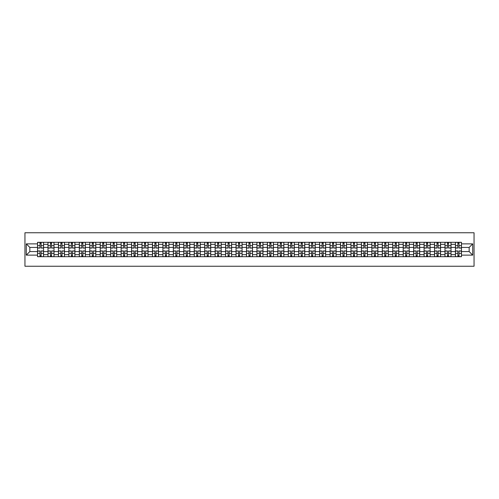 <?xml version="1.0" encoding="UTF-8"?>
<svg xmlns="http://www.w3.org/2000/svg" width="499" height="499" viewBox="0 0 499 499"><rect width="100%" height="100%" fill="white"/><g stroke="black" fill="none" stroke-linecap="round" stroke-linejoin="round"><path stroke-width="0.75" d="M24.95 266.241L474.05 266.241L474.05 232.759L24.95 232.759L24.95 266.241M47.985 256.698L47.985 244.342L43.569 244.342L43.569 256.698M43.569 244.342L43.569 242.302M47.985 244.342L47.985 242.302M54.017 242.302L54.017 256.698M58.433 256.698L58.433 242.302M64.465 242.302L64.465 256.698M68.881 256.698L68.881 242.302M74.912 242.302L74.912 256.698M79.329 256.698L79.329 242.302M85.354 242.302L85.354 256.698M89.776 256.698L89.776 242.302M95.802 242.302L95.802 256.698M100.224 256.698L100.224 242.302M106.25 242.302L106.25 256.698M110.672 256.698L110.672 242.302M116.697 242.302L116.697 256.698M121.12 256.698L121.12 242.302M127.145 242.302L127.145 256.698M131.568 256.698L131.568 242.302M137.593 242.302L137.593 256.698M142.015 256.698L142.015 242.302M148.041 242.302L148.041 256.698M152.463 256.698L152.463 242.302M158.489 242.302L158.489 256.698M162.911 256.698L162.911 242.302M168.936 242.302L168.936 256.698M173.353 256.698L173.353 242.302M179.384 242.302L179.384 256.698M183.8 256.698L183.8 242.302M189.832 242.302L189.832 256.698M194.248 256.698L194.248 242.302M200.28 242.302L200.28 256.698M204.696 256.698L204.696 242.302M210.721 242.302L210.721 256.698M215.144 256.698L215.144 242.302M221.169 242.302L221.169 256.698M225.592 256.698L225.592 242.302M231.617 242.302L231.617 256.698M236.039 256.698L236.039 242.302M242.065 242.302L242.065 256.698M246.487 256.698L246.487 242.302M252.513 242.302L252.513 256.698M256.935 256.698L256.935 242.302M262.961 242.302L262.961 256.698M267.383 256.698L267.383 242.302M273.408 242.302L273.408 256.698M277.831 256.698L277.831 242.302M283.856 242.302L283.856 256.698M288.279 256.698L288.279 242.302M294.304 242.302L294.304 256.698M298.72 256.698L298.72 242.302M304.752 242.302L304.752 256.698M309.168 256.698L309.168 242.302M315.2 242.302L315.2 256.698M319.616 256.698L319.616 242.302M325.647 242.302L325.647 256.698M330.064 256.698L330.064 242.302M336.089 242.302L336.089 256.698M340.511 256.698L340.511 242.302M346.537 242.302L346.537 256.698M350.959 256.698L350.959 242.302M356.985 242.302L356.985 256.698M361.407 256.698L361.407 242.302M367.432 242.302L367.432 256.698M371.855 256.698L371.855 242.302M377.88 242.302L377.88 256.698M382.303 256.698L382.303 242.302M388.328 242.302L388.328 256.698M392.75 256.698L392.75 242.302M398.776 242.302L398.776 256.698M403.198 256.698L403.198 242.302M409.224 242.302L409.224 256.698M413.646 256.698L413.646 242.302M419.671 242.302L419.671 256.698M424.088 256.698L424.088 242.302M430.119 242.302L430.119 256.698M434.535 256.698L434.535 242.302M440.567 242.302L440.567 256.698M444.983 256.698L444.983 242.302M451.015 242.302L451.015 256.698M455.431 256.698L455.431 242.302M455.431 251.577L451.015 251.577M444.983 251.577L440.567 251.577M434.535 251.577L430.119 251.577M424.088 251.577L419.671 251.577M413.646 251.577L409.224 251.577M403.198 251.577L398.776 251.577M392.75 251.577L388.328 251.577M382.303 251.577L377.88 251.577M371.855 251.577L367.432 251.577M361.407 251.577L356.985 251.577M350.959 251.577L346.537 251.577M340.511 251.577L336.089 251.577M330.064 251.577L325.647 251.577M319.616 251.577L315.2 251.577M309.168 251.577L304.752 251.577M298.72 251.577L294.304 251.577M288.279 251.577L283.856 251.577M277.831 251.577L273.408 251.577M267.383 251.577L262.961 251.577M256.935 251.577L252.513 251.577M246.487 251.577L242.065 251.577M236.039 251.577L231.617 251.577M225.592 251.577L221.169 251.577M215.144 251.577L210.721 251.577M204.696 251.577L200.28 251.577M194.248 251.577L189.832 251.577M183.8 251.577L179.384 251.577M173.353 251.577L168.936 251.577M162.911 251.577L158.489 251.577M152.463 251.577L148.041 251.577M142.015 251.577L137.593 251.577M131.568 251.577L127.145 251.577M121.12 251.577L116.697 251.577M110.672 251.577L106.25 251.577M100.224 251.577L95.802 251.577M89.776 251.577L85.354 251.577M79.329 251.577L74.912 251.577M68.881 251.577L64.465 251.577M58.433 251.577L54.017 251.577M47.985 251.577L43.569 251.577M455.431 247.423L451.015 247.423M444.983 247.423L440.567 247.423M434.535 247.423L430.119 247.423M424.088 247.423L419.671 247.423M413.646 247.423L409.224 247.423M403.198 247.423L398.776 247.423M392.75 247.423L388.328 247.423M382.303 247.423L377.88 247.423M371.855 247.423L367.432 247.423M361.407 247.423L356.985 247.423M350.959 247.423L346.537 247.423M340.511 247.423L336.089 247.423M330.064 247.423L325.647 247.423M319.616 247.423L315.2 247.423M309.168 247.423L304.752 247.423M298.72 247.423L294.304 247.423M288.279 247.423L283.856 247.423M277.831 247.423L273.408 247.423M267.383 247.423L262.961 247.423M256.935 247.423L252.513 247.423M246.487 247.423L242.065 247.423M236.039 247.423L231.617 247.423M225.592 247.423L221.169 247.423M215.144 247.423L210.721 247.423M204.696 247.423L200.28 247.423M194.248 247.423L189.832 247.423M183.8 247.423L179.384 247.423M173.353 247.423L168.936 247.423M162.911 247.423L158.489 247.423M152.463 247.423L148.041 247.423M142.015 247.423L137.593 247.423M131.568 247.423L127.145 247.423M121.12 247.423L116.697 247.423M110.672 247.423L106.25 247.423M100.224 247.423L95.802 247.423M89.776 247.423L85.354 247.423M79.329 247.423L74.912 247.423M68.881 247.423L64.465 247.423M58.433 247.423L54.017 247.423M47.985 247.423L43.569 247.423M29.84 251.577L37.537 251.577L37.537 247.423L29.84 247.423L29.84 251.577L26.291 255.126L26.291 243.874L37.537 243.874L37.537 247.423M461.463 247.423L461.463 251.577L469.16 251.577L469.16 247.423L461.463 247.423L461.463 242.302L37.537 242.302L37.537 243.874M461.463 243.874L472.709 243.874L472.709 255.126L461.463 255.126L461.463 251.577M37.537 251.577L37.537 256.698L461.463 256.698L461.463 255.126M37.537 255.126L26.291 255.126M41.124 255.694L39.982 255.694M39.982 243.306L41.124 243.306M51.572 255.694L50.43 255.694M50.43 243.306L51.572 243.306M62.019 255.694L60.878 255.694M60.878 243.306L62.019 243.306M72.467 255.694L71.326 255.694M71.326 243.306L72.467 243.306M82.915 255.694L81.774 255.694M81.774 243.306L82.915 243.306M93.357 255.694L92.221 255.694M92.221 243.306L93.357 243.306M103.804 255.694L102.669 255.694M102.669 243.306L103.804 243.306M114.252 255.694L113.117 255.694M113.117 243.306L114.252 243.306M124.7 255.694L123.565 255.694M123.565 243.306L124.7 243.306M135.148 255.694L134.013 255.694M134.013 243.306L135.148 243.306M145.596 255.694L144.46 255.694M144.46 243.306L145.596 243.306M156.044 255.694L154.902 255.694M154.902 243.306L156.044 243.306M166.491 255.694L165.35 255.694M165.35 243.306L166.491 243.306M176.939 255.694L175.798 255.694M175.798 243.306L176.939 243.306M187.387 255.694L186.246 255.694M186.246 243.306L187.387 243.306M197.835 255.694L196.693 255.694M196.693 243.306L197.835 243.306M208.283 255.694L207.141 255.694M207.141 243.306L208.283 243.306M218.73 255.694L217.589 255.694M217.589 243.306L218.73 243.306M229.172 255.694L228.037 255.694M228.037 243.306L229.172 243.306M239.62 255.694L238.485 255.694M238.485 243.306L239.62 243.306M250.068 255.694L248.932 255.694M248.932 243.306L250.068 243.306M260.515 255.694L259.38 255.694M259.38 243.306L260.515 243.306M270.963 255.694L269.828 255.694M269.828 243.306L270.963 243.306M281.411 255.694L280.27 255.694M280.27 243.306L281.411 243.306M291.859 255.694L290.717 255.694M290.717 243.306L291.859 243.306M302.307 255.694L301.165 255.694M301.165 243.306L302.307 243.306M312.754 255.694L311.613 255.694M311.613 243.306L312.754 243.306M323.202 255.694L322.061 255.694M322.061 243.306L323.202 243.306M333.65 255.694L332.509 255.694M332.509 243.306L333.65 243.306M344.098 255.694L342.956 255.694M342.956 243.306L344.098 243.306M354.539 255.694L353.404 255.694M353.404 243.306L354.539 243.306M364.987 255.694L363.852 255.694M363.852 243.306L364.987 243.306M375.435 255.694L374.3 255.694M374.3 243.306L375.435 243.306M385.883 255.694L384.748 255.694M384.748 243.306L385.883 243.306M396.331 255.694L395.196 255.694M395.196 243.306L396.331 243.306M406.779 255.694L405.643 255.694M405.643 243.306L406.779 243.306M417.226 255.694L416.085 255.694M416.085 243.306L417.226 243.306M427.674 255.694L426.533 255.694M426.533 243.306L427.674 243.306M438.122 255.694L436.981 255.694M436.981 243.306L438.122 243.306M448.57 255.694L447.428 255.694M447.428 243.306L448.57 243.306M459.018 255.694L457.876 255.694M457.876 243.306L459.018 243.306M26.291 243.874L29.84 247.423M469.16 251.577L472.709 255.126M469.16 247.423L472.709 243.874M41.124 248.059L41.124 242.371L43.532 242.371L43.532 248.059L41.124 248.059M39.982 243.238L41.124 243.238M39.982 242.371L37.575 242.371L37.575 248.059L39.982 248.059L39.982 242.371L41.124 242.371M39.982 250.941L39.982 256.629L37.575 256.629L37.575 250.941L39.982 250.941M41.124 255.762L39.982 255.762M41.124 256.629L43.532 256.629L43.532 250.941L41.124 250.941L41.124 256.629L39.982 256.629M51.572 248.059L51.572 242.371L53.979 242.371L53.979 248.059L51.572 248.059M50.43 243.238L51.572 243.238M50.43 242.371L48.023 242.371L48.023 248.059L50.43 248.059L50.43 242.371L51.572 242.371M62.019 248.059L62.019 242.371L64.427 242.371L64.427 248.059L62.019 248.059M60.878 243.238L62.019 243.238M60.878 242.371L58.47 242.371L58.47 248.059L60.878 248.059L60.878 242.371L62.019 242.371M50.43 250.941L50.43 256.629L48.023 256.629L48.023 250.941L50.43 250.941M51.572 255.762L50.43 255.762M51.572 256.629L53.979 256.629L53.979 250.941L51.572 250.941L51.572 256.629L50.43 256.629M60.878 250.941L60.878 256.629L58.47 256.629L58.47 250.941L60.878 250.941M62.019 255.762L60.878 255.762M62.019 256.629L64.427 256.629L64.427 250.941L62.019 250.941L62.019 256.629L60.878 256.629M72.467 248.059L72.467 242.371L74.875 242.371L74.875 248.059L72.467 248.059M71.326 243.238L72.467 243.238M71.326 242.371L68.918 242.371L68.918 248.059L71.326 248.059L71.326 242.371L72.467 242.371M82.915 248.059L82.915 242.371L85.323 242.371L85.323 248.059L82.915 248.059M81.774 243.238L82.915 243.238M81.774 242.371L79.366 242.371L79.366 248.059L81.774 248.059L81.774 242.371L82.915 242.371M93.357 248.059L93.357 242.371L95.771 242.371L95.771 248.059L93.357 248.059M92.221 243.238L93.357 243.238M92.221 242.371L89.808 242.371L89.808 248.059L92.221 248.059L92.221 242.371L93.357 242.371M71.326 250.941L71.326 256.629L68.918 256.629L68.918 250.941L71.326 250.941M72.467 255.762L71.326 255.762M72.467 256.629L74.875 256.629L74.875 250.941L72.467 250.941L72.467 256.629L71.326 256.629M81.774 250.941L81.774 256.629L79.366 256.629L79.366 250.941L81.774 250.941M82.915 255.762L81.774 255.762M82.915 256.629L85.323 256.629L85.323 250.941L82.915 250.941L82.915 256.629L81.774 256.629M92.221 250.941L92.221 256.629L89.808 256.629L89.808 250.941L92.221 250.941M93.357 255.762L92.221 255.762M93.357 256.629L95.771 256.629L95.771 250.941L93.357 250.941L93.357 256.629L92.221 256.629M103.804 248.059L103.804 242.371L106.218 242.371L106.218 248.059L103.804 248.059M102.669 243.238L103.804 243.238M102.669 242.371L100.255 242.371L100.255 248.059L102.669 248.059L102.669 242.371L103.804 242.371M102.669 250.941L102.669 256.629L100.255 256.629L100.255 250.941L102.669 250.941M103.804 255.762L102.669 255.762M103.804 256.629L106.218 256.629L106.218 250.941L103.804 250.941L103.804 256.629L102.669 256.629M114.252 248.059L114.252 242.371L116.666 242.371L116.666 248.059L114.252 248.059M113.117 243.238L114.252 243.238M113.117 242.371L110.703 242.371L110.703 248.059L113.117 248.059L113.117 242.371L114.252 242.371M113.117 250.941L113.117 256.629L110.703 256.629L110.703 250.941L113.117 250.941M114.252 255.762L113.117 255.762M114.252 256.629L116.666 256.629L116.666 250.941L114.252 250.941L114.252 256.629L113.117 256.629M124.7 248.059L124.7 242.371L127.114 242.371L127.114 248.059L124.7 248.059M123.565 243.238L124.7 243.238M123.565 242.371L121.151 242.371L121.151 248.059L123.565 248.059L123.565 242.371L124.7 242.371M123.565 250.941L123.565 256.629L121.151 256.629L121.151 250.941L123.565 250.941M124.7 255.762L123.565 255.762M124.7 256.629L127.114 256.629L127.114 250.941L124.7 250.941L124.7 256.629L123.565 256.629M135.148 248.059L135.148 242.371L137.562 242.371L137.562 248.059L135.148 248.059M134.013 243.238L135.148 243.238M134.013 242.371L131.599 242.371L131.599 248.059L134.013 248.059L134.013 242.371L135.148 242.371M134.013 250.941L134.013 256.629L131.599 256.629L131.599 250.941L134.013 250.941M135.148 255.762L134.013 255.762M135.148 256.629L137.562 256.629L137.562 250.941L135.148 250.941L135.148 256.629L134.013 256.629M145.596 248.059L145.596 242.371L148.01 242.371L148.01 248.059L145.596 248.059M144.46 243.238L145.596 243.238M144.46 242.371L142.047 242.371L142.047 248.059L144.46 248.059L144.46 242.371L145.596 242.371M156.044 248.059L156.044 242.371L158.457 242.371L158.457 248.059L156.044 248.059M154.902 243.238L156.044 243.238M154.902 242.371L152.494 242.371L152.494 248.059L154.902 248.059L154.902 242.371L156.044 242.371M166.491 248.059L166.491 242.371L168.899 242.371L168.899 248.059L166.491 248.059M165.35 243.238L166.491 243.238M165.35 242.371L162.942 242.371L162.942 248.059L165.35 248.059L165.35 242.371L166.491 242.371M176.939 248.059L176.939 242.371L179.347 242.371L179.347 248.059L176.939 248.059M175.798 243.238L176.939 243.238M175.798 242.371L173.39 242.371L173.39 248.059L175.798 248.059L175.798 242.371L176.939 242.371M187.387 248.059L187.387 242.371L189.795 242.371L189.795 248.059L187.387 248.059M186.246 243.238L187.387 243.238M186.246 242.371L183.838 242.371L183.838 248.059L186.246 248.059L186.246 242.371L187.387 242.371M197.835 248.059L197.835 242.371L200.242 242.371L200.242 248.059L197.835 248.059M196.693 243.238L197.835 243.238M196.693 242.371L194.286 242.371L194.286 248.059L196.693 248.059L196.693 242.371L197.835 242.371M144.46 250.941L144.46 256.629L142.047 256.629L142.047 250.941L144.46 250.941M145.596 255.762L144.46 255.762M145.596 256.629L148.01 256.629L148.01 250.941L145.596 250.941L145.596 256.629L144.46 256.629M154.902 250.941L154.902 256.629L152.494 256.629L152.494 250.941L154.902 250.941M156.044 255.762L154.902 255.762M156.044 256.629L158.457 256.629L158.457 250.941L156.044 250.941L156.044 256.629L154.902 256.629M165.35 250.941L165.35 256.629L162.942 256.629L162.942 250.941L165.35 250.941M166.491 255.762L165.35 255.762M166.491 256.629L168.899 256.629L168.899 250.941L166.491 250.941L166.491 256.629L165.35 256.629M175.798 250.941L175.798 256.629L173.39 256.629L173.39 250.941L175.798 250.941M176.939 255.762L175.798 255.762M176.939 256.629L179.347 256.629L179.347 250.941L176.939 250.941L176.939 256.629L175.798 256.629M186.246 250.941L186.246 256.629L183.838 256.629L183.838 250.941L186.246 250.941M187.387 255.762L186.246 255.762M187.387 256.629L189.795 256.629L189.795 250.941L187.387 250.941L187.387 256.629L186.246 256.629M196.693 250.941L196.693 256.629L194.286 256.629L194.286 250.941L196.693 250.941M197.835 255.762L196.693 255.762M197.835 256.629L200.242 256.629L200.242 250.941L197.835 250.941L197.835 256.629L196.693 256.629M208.283 248.059L208.283 242.371L210.69 242.371L210.69 248.059L208.283 248.059M207.141 243.238L208.283 243.238M207.141 242.371L204.733 242.371L204.733 248.059L207.141 248.059L207.141 242.371L208.283 242.371M207.141 250.941L207.141 256.629L204.733 256.629L204.733 250.941L207.141 250.941M208.283 255.762L207.141 255.762M208.283 256.629L210.69 256.629L210.69 250.941L208.283 250.941L208.283 256.629L207.141 256.629M218.73 248.059L218.73 242.371L221.138 242.371L221.138 248.059L218.73 248.059M217.589 243.238L218.73 243.238M217.589 242.371L215.175 242.371L215.175 248.059L217.589 248.059L217.589 242.371L218.73 242.371M217.589 250.941L217.589 256.629L215.175 256.629L215.175 250.941L217.589 250.941M218.73 255.762L217.589 255.762M218.73 256.629L221.138 256.629L221.138 250.941L218.73 250.941L218.73 256.629L217.589 256.629M229.172 248.059L229.172 242.371L231.586 242.371L231.586 248.059L229.172 248.059M228.037 243.238L229.172 243.238M228.037 242.371L225.623 242.371L225.623 248.059L228.037 248.059L228.037 242.371L229.172 242.371M228.037 250.941L228.037 256.629L225.623 256.629L225.623 250.941L228.037 250.941M229.172 255.762L228.037 255.762M229.172 256.629L231.586 256.629L231.586 250.941L229.172 250.941L229.172 256.629L228.037 256.629M239.62 248.059L239.62 242.371L242.034 242.371L242.034 248.059L239.62 248.059M238.485 243.238L239.62 243.238M238.485 242.371L236.071 242.371L236.071 248.059L238.485 248.059L238.485 242.371L239.62 242.371M238.485 250.941L238.485 256.629L236.071 256.629L236.071 250.941L238.485 250.941M239.62 255.762L238.485 255.762M239.62 256.629L242.034 256.629L242.034 250.941L239.62 250.941L239.62 256.629L238.485 256.629M250.068 248.059L250.068 242.371L252.482 242.371L252.482 248.059L250.068 248.059M248.932 243.238L250.068 243.238M248.932 242.371L246.518 242.371L246.518 248.059L248.932 248.059L248.932 242.371L250.068 242.371M248.932 250.941L248.932 256.629L246.518 256.629L246.518 250.941L248.932 250.941M250.068 255.762L248.932 255.762M250.068 256.629L252.482 256.629L252.482 250.941L250.068 250.941L250.068 256.629L248.932 256.629M260.515 248.059L260.515 242.371L262.929 242.371L262.929 248.059L260.515 248.059M259.38 243.238L260.515 243.238M259.38 242.371L256.966 242.371L256.966 248.059L259.38 248.059L259.38 242.371L260.515 242.371M259.38 250.941L259.38 256.629L256.966 256.629L256.966 250.941L259.38 250.941M260.515 255.762L259.38 255.762M260.515 256.629L262.929 256.629L262.929 250.941L260.515 250.941L260.515 256.629L259.38 256.629M270.963 248.059L270.963 242.371L273.377 242.371L273.377 248.059L270.963 248.059M269.828 243.238L270.963 243.238M269.828 242.371L267.414 242.371L267.414 248.059L269.828 248.059L269.828 242.371L270.963 242.371M269.828 250.941L269.828 256.629L267.414 256.629L267.414 250.941L269.828 250.941M270.963 255.762L269.828 255.762M270.963 256.629L273.377 256.629L273.377 250.941L270.963 250.941L270.963 256.629L269.828 256.629M281.411 248.059L281.411 242.371L283.825 242.371L283.825 248.059L281.411 248.059M280.27 243.238L281.411 243.238M280.27 242.371L277.862 242.371L277.862 248.059L280.27 248.059L280.27 242.371L281.411 242.371M280.27 250.941L280.27 256.629L277.862 256.629L277.862 250.941L280.27 250.941M281.411 255.762L280.27 255.762M281.411 256.629L283.825 256.629L283.825 250.941L281.411 250.941L281.411 256.629L280.27 256.629M291.859 248.059L291.859 242.371L294.267 242.371L294.267 248.059L291.859 248.059M290.717 243.238L291.859 243.238M290.717 242.371L288.31 242.371L288.31 248.059L290.717 248.059L290.717 242.371L291.859 242.371M290.717 250.941L290.717 256.629L288.31 256.629L288.31 250.941L290.717 250.941M291.859 255.762L290.717 255.762M291.859 256.629L294.267 256.629L294.267 250.941L291.859 250.941L291.859 256.629L290.717 256.629M302.307 248.059L302.307 242.371L304.714 242.371L304.714 248.059L302.307 248.059M301.165 243.238L302.307 243.238M301.165 242.371L298.758 242.371L298.758 248.059L301.165 248.059L301.165 242.371L302.307 242.371M301.165 250.941L301.165 256.629L298.758 256.629L298.758 250.941L301.165 250.941M302.307 255.762L301.165 255.762M302.307 256.629L304.714 256.629L304.714 250.941L302.307 250.941L302.307 256.629L301.165 256.629M312.754 248.059L312.754 242.371L315.162 242.371L315.162 248.059L312.754 248.059M311.613 243.238L312.754 243.238M311.613 242.371L309.205 242.371L309.205 248.059L311.613 248.059L311.613 242.371L312.754 242.371M311.613 250.941L311.613 256.629L309.205 256.629L309.205 250.941L311.613 250.941M312.754 255.762L311.613 255.762M312.754 256.629L315.162 256.629L315.162 250.941L312.754 250.941L312.754 256.629L311.613 256.629M323.202 248.059L323.202 242.371L325.61 242.371L325.61 248.059L323.202 248.059M322.061 243.238L323.202 243.238M322.061 242.371L319.653 242.371L319.653 248.059L322.061 248.059L322.061 242.371L323.202 242.371M322.061 250.941L322.061 256.629L319.653 256.629L319.653 250.941L322.061 250.941M323.202 255.762L322.061 255.762M323.202 256.629L325.61 256.629L325.61 250.941L323.202 250.941L323.202 256.629L322.061 256.629M333.65 248.059L333.65 242.371L336.058 242.371L336.058 248.059L333.65 248.059M332.509 243.238L333.65 243.238M332.509 242.371L330.101 242.371L330.101 248.059L332.509 248.059L332.509 242.371L333.65 242.371M332.509 250.941L332.509 256.629L330.101 256.629L330.101 250.941L332.509 250.941M333.65 255.762L332.509 255.762M333.65 256.629L336.058 256.629L336.058 250.941L333.65 250.941L333.65 256.629L332.509 256.629M344.098 248.059L344.098 242.371L346.506 242.371L346.506 248.059L344.098 248.059M342.956 243.238L344.098 243.238M342.956 242.371L340.543 242.371L340.543 248.059L342.956 248.059L342.956 242.371L344.098 242.371M342.956 250.941L342.956 256.629L340.543 256.629L340.543 250.941L342.956 250.941M344.098 255.762L342.956 255.762M344.098 256.629L346.506 256.629L346.506 250.941L344.098 250.941L344.098 256.629L342.956 256.629M354.539 248.059L354.539 242.371L356.953 242.371L356.953 248.059L354.539 248.059M353.404 243.238L354.539 243.238M353.404 242.371L350.99 242.371L350.99 248.059L353.404 248.059L353.404 242.371L354.539 242.371M353.404 250.941L353.404 256.629L350.99 256.629L350.99 250.941L353.404 250.941M354.539 255.762L353.404 255.762M354.539 256.629L356.953 256.629L356.953 250.941L354.539 250.941L354.539 256.629L353.404 256.629M364.987 248.059L364.987 242.371L367.401 242.371L367.401 248.059L364.987 248.059M363.852 243.238L364.987 243.238M363.852 242.371L361.438 242.371L361.438 248.059L363.852 248.059L363.852 242.371L364.987 242.371M363.852 250.941L363.852 256.629L361.438 256.629L361.438 250.941L363.852 250.941M364.987 255.762L363.852 255.762M364.987 256.629L367.401 256.629L367.401 250.941L364.987 250.941L364.987 256.629L363.852 256.629M375.435 248.059L375.435 242.371L377.849 242.371L377.849 248.059L375.435 248.059M374.3 243.238L375.435 243.238M374.3 242.371L371.886 242.371L371.886 248.059L374.3 248.059L374.3 242.371L375.435 242.371M374.3 250.941L374.3 256.629L371.886 256.629L371.886 250.941L374.3 250.941M375.435 255.762L374.3 255.762M375.435 256.629L377.849 256.629L377.849 250.941L375.435 250.941L375.435 256.629L374.3 256.629M385.883 248.059L385.883 242.371L388.297 242.371L388.297 248.059L385.883 248.059M384.748 243.238L385.883 243.238M384.748 242.371L382.334 242.371L382.334 248.059L384.748 248.059L384.748 242.371L385.883 242.371M384.748 250.941L384.748 256.629L382.334 256.629L382.334 250.941L384.748 250.941M385.883 255.762L384.748 255.762M385.883 256.629L388.297 256.629L388.297 250.941L385.883 250.941L385.883 256.629L384.748 256.629M396.331 248.059L396.331 242.371L398.745 242.371L398.745 248.059L396.331 248.059M395.196 243.238L396.331 243.238M395.196 242.371L392.782 242.371L392.782 248.059L395.196 248.059L395.196 242.371L396.331 242.371M395.196 250.941L395.196 256.629L392.782 256.629L392.782 250.941L395.196 250.941M396.331 255.762L395.196 255.762M396.331 256.629L398.745 256.629L398.745 250.941L396.331 250.941L396.331 256.629L395.196 256.629M406.779 248.059L406.779 242.371L409.192 242.371L409.192 248.059L406.779 248.059M405.643 243.238L406.779 243.238M405.643 242.371L403.229 242.371L403.229 248.059L405.643 248.059L405.643 242.371L406.779 242.371M405.643 250.941L405.643 256.629L403.229 256.629L403.229 250.941L405.643 250.941M406.779 255.762L405.643 255.762M406.779 256.629L409.192 256.629L409.192 250.941L406.779 250.941L406.779 256.629L405.643 256.629M417.226 248.059L417.226 242.371L419.634 242.371L419.634 248.059L417.226 248.059M416.085 243.238L417.226 243.238M416.085 242.371L413.677 242.371L413.677 248.059L416.085 248.059L416.085 242.371L417.226 242.371M416.085 250.941L416.085 256.629L413.677 256.629L413.677 250.941L416.085 250.941M417.226 255.762L416.085 255.762M417.226 256.629L419.634 256.629L419.634 250.941L417.226 250.941L417.226 256.629L416.085 256.629M427.674 248.059L427.674 242.371L430.082 242.371L430.082 248.059L427.674 248.059M426.533 243.238L427.674 243.238M426.533 242.371L424.125 242.371L424.125 248.059L426.533 248.059L426.533 242.371L427.674 242.371M426.533 250.941L426.533 256.629L424.125 256.629L424.125 250.941L426.533 250.941M427.674 255.762L426.533 255.762M427.674 256.629L430.082 256.629L430.082 250.941L427.674 250.941L427.674 256.629L426.533 256.629M438.122 248.059L438.122 242.371L440.53 242.371L440.53 248.059L438.122 248.059M436.981 243.238L438.122 243.238M436.981 242.371L434.573 242.371L434.573 248.059L436.981 248.059L436.981 242.371L438.122 242.371M436.981 250.941L436.981 256.629L434.573 256.629L434.573 250.941L436.981 250.941M438.122 255.762L436.981 255.762M438.122 256.629L440.53 256.629L440.53 250.941L438.122 250.941L438.122 256.629L436.981 256.629M448.57 248.059L448.57 242.371L450.977 242.371L450.977 248.059L448.57 248.059M447.428 243.238L448.57 243.238M447.428 242.371L445.021 242.371L445.021 248.059L447.428 248.059L447.428 242.371L448.57 242.371M447.428 250.941L447.428 256.629L445.021 256.629L445.021 250.941L447.428 250.941M448.57 255.762L447.428 255.762M448.57 256.629L450.977 256.629L450.977 250.941L448.57 250.941L448.57 256.629L447.428 256.629M459.018 248.059L459.018 242.371L461.425 242.371L461.425 248.059L459.018 248.059M457.876 243.238L459.018 243.238M457.876 242.371L455.468 242.371L455.468 248.059L457.876 248.059L457.876 242.371L459.018 242.371M457.876 250.941L457.876 256.629L455.468 256.629L455.468 250.941L457.876 250.941M459.018 255.762L457.876 255.762M459.018 256.629L461.425 256.629L461.425 250.941L459.018 250.941L459.018 256.629L457.876 256.629M444.983 244.342L440.567 244.342M434.535 244.342L430.119 244.342M424.088 244.342L419.671 244.342M413.646 244.342L409.224 244.342M403.198 244.342L398.776 244.342M392.75 244.342L388.328 244.342M382.303 244.342L377.88 244.342M371.855 244.342L367.432 244.342M361.407 244.342L356.985 244.342M350.959 244.342L346.537 244.342M340.511 244.342L336.089 244.342M330.064 244.342L325.647 244.342M319.616 244.342L315.2 244.342M309.168 244.342L304.752 244.342M298.72 244.342L294.304 244.342M288.279 244.342L283.856 244.342M277.831 244.342L273.408 244.342M267.383 244.342L262.961 244.342M256.935 244.342L252.513 244.342M246.487 244.342L242.065 244.342M236.039 244.342L231.617 244.342M225.592 244.342L221.169 244.342M215.144 244.342L210.721 244.342M204.696 244.342L200.28 244.342M194.248 244.342L189.832 244.342M183.8 244.342L179.384 244.342M173.353 244.342L168.936 244.342M162.911 244.342L158.489 244.342M152.463 244.342L148.041 244.342M142.015 244.342L137.593 244.342M131.568 244.342L127.145 244.342M121.12 244.342L116.697 244.342M110.672 244.342L106.25 244.342M100.224 244.342L95.802 244.342M89.776 244.342L85.354 244.342M79.329 244.342L74.912 244.342M68.881 244.342L64.465 244.342M58.433 244.342L54.017 244.342M455.431 244.342L451.015 244.342M444.983 254.658L440.567 254.658M434.535 254.658L430.119 254.658M424.088 254.658L419.671 254.658M413.646 254.658L409.224 254.658M403.198 254.658L398.776 254.658M392.75 254.658L388.328 254.658M382.303 254.658L377.88 254.658M371.855 254.658L367.432 254.658M361.407 254.658L356.985 254.658M350.959 254.658L346.537 254.658M340.511 254.658L336.089 254.658M330.064 254.658L325.647 254.658M319.616 254.658L315.2 254.658M309.168 254.658L304.752 254.658M298.72 254.658L294.304 254.658M288.279 254.658L283.856 254.658M277.831 254.658L273.408 254.658M267.383 254.658L262.961 254.658M256.935 254.658L252.513 254.658M246.487 254.658L242.065 254.658M236.039 254.658L231.617 254.658M225.592 254.658L221.169 254.658M215.144 254.658L210.721 254.658M204.696 254.658L200.28 254.658M194.248 254.658L189.832 254.658M183.8 254.658L179.384 254.658M173.353 254.658L168.936 254.658M162.911 254.658L158.489 254.658M152.463 254.658L148.041 254.658M142.015 254.658L137.593 254.658M131.568 254.658L127.145 254.658M121.12 254.658L116.697 254.658M110.672 254.658L106.25 254.658M100.224 254.658L95.802 254.658M89.776 254.658L85.354 254.658M79.329 254.658L74.912 254.658M68.881 254.658L64.465 254.658M58.433 254.658L54.017 254.658M47.985 254.658L43.569 254.658M455.431 254.658L451.015 254.658M41.124 247.916L43.532 247.916M41.124 245.658L43.532 245.658M37.575 247.916L39.982 247.916M37.575 245.658L39.982 245.658M39.982 251.084L37.575 251.084M39.982 253.342L37.575 253.342M43.532 251.084L41.124 251.084M43.532 253.342L41.124 253.342M51.572 247.916L53.979 247.916M51.572 245.658L53.979 245.658M48.023 247.916L50.43 247.916M48.023 245.658L50.43 245.658M62.019 247.916L64.427 247.916M62.019 245.658L64.427 245.658M58.47 247.916L60.878 247.916M58.47 245.658L60.878 245.658M50.43 251.084L48.023 251.084M50.43 253.342L48.023 253.342M53.979 251.084L51.572 251.084M53.979 253.342L51.572 253.342M60.878 251.084L58.47 251.084M60.878 253.342L58.47 253.342M64.427 251.084L62.019 251.084M64.427 253.342L62.019 253.342M72.467 247.916L74.875 247.916M72.467 245.658L74.875 245.658M68.918 247.916L71.326 247.916M68.918 245.658L71.326 245.658M82.915 247.916L85.323 247.916M82.915 245.658L85.323 245.658M79.366 247.916L81.774 247.916M79.366 245.658L81.774 245.658M93.357 247.916L95.771 247.916M93.357 245.658L95.771 245.658M89.808 247.916L92.221 247.916M89.808 245.658L92.221 245.658M71.326 251.084L68.918 251.084M71.326 253.342L68.918 253.342M74.875 251.084L72.467 251.084M74.875 253.342L72.467 253.342M81.774 251.084L79.366 251.084M81.774 253.342L79.366 253.342M85.323 251.084L82.915 251.084M85.323 253.342L82.915 253.342M92.221 251.084L89.808 251.084M92.221 253.342L89.808 253.342M95.771 251.084L93.357 251.084M95.771 253.342L93.357 253.342M103.804 247.916L106.218 247.916M103.804 245.658L106.218 245.658M100.255 247.916L102.669 247.916M100.255 245.658L102.669 245.658M102.669 251.084L100.255 251.084M102.669 253.342L100.255 253.342M106.218 251.084L103.804 251.084M106.218 253.342L103.804 253.342M114.252 247.916L116.666 247.916M114.252 245.658L116.666 245.658M110.703 247.916L113.117 247.916M110.703 245.658L113.117 245.658M113.117 251.084L110.703 251.084M113.117 253.342L110.703 253.342M116.666 251.084L114.252 251.084M116.666 253.342L114.252 253.342M124.7 247.916L127.114 247.916M124.7 245.658L127.114 245.658M121.151 247.916L123.565 247.916M121.151 245.658L123.565 245.658M123.565 251.084L121.151 251.084M123.565 253.342L121.151 253.342M127.114 251.084L124.7 251.084M127.114 253.342L124.7 253.342M135.148 247.916L137.562 247.916M135.148 245.658L137.562 245.658M131.599 247.916L134.013 247.916M131.599 245.658L134.013 245.658M134.013 251.084L131.599 251.084M134.013 253.342L131.599 253.342M137.562 251.084L135.148 251.084M137.562 253.342L135.148 253.342M145.596 247.916L148.01 247.916M145.596 245.658L148.01 245.658M142.047 247.916L144.46 247.916M142.047 245.658L144.46 245.658M156.044 247.916L158.457 247.916M156.044 245.658L158.457 245.658M152.494 247.916L154.902 247.916M152.494 245.658L154.902 245.658M166.491 247.916L168.899 247.916M166.491 245.658L168.899 245.658M162.942 247.916L165.35 247.916M162.942 245.658L165.35 245.658M176.939 247.916L179.347 247.916M176.939 245.658L179.347 245.658M173.39 247.916L175.798 247.916M173.39 245.658L175.798 245.658M187.387 247.916L189.795 247.916M187.387 245.658L189.795 245.658M183.838 247.916L186.246 247.916M183.838 245.658L186.246 245.658M197.835 247.916L200.242 247.916M197.835 245.658L200.242 245.658M194.286 247.916L196.693 247.916M194.286 245.658L196.693 245.658M144.46 251.084L142.047 251.084M144.46 253.342L142.047 253.342M148.01 251.084L145.596 251.084M148.01 253.342L145.596 253.342M154.902 251.084L152.494 251.084M154.902 253.342L152.494 253.342M158.457 251.084L156.044 251.084M158.457 253.342L156.044 253.342M165.35 251.084L162.942 251.084M165.35 253.342L162.942 253.342M168.899 251.084L166.491 251.084M168.899 253.342L166.491 253.342M175.798 251.084L173.39 251.084M175.798 253.342L173.39 253.342M179.347 251.084L176.939 251.084M179.347 253.342L176.939 253.342M186.246 251.084L183.838 251.084M186.246 253.342L183.838 253.342M189.795 251.084L187.387 251.084M189.795 253.342L187.387 253.342M196.693 251.084L194.286 251.084M196.693 253.342L194.286 253.342M200.242 251.084L197.835 251.084M200.242 253.342L197.835 253.342M208.283 247.916L210.69 247.916M208.283 245.658L210.69 245.658M204.733 247.916L207.141 247.916M204.733 245.658L207.141 245.658M207.141 251.084L204.733 251.084M207.141 253.342L204.733 253.342M210.69 251.084L208.283 251.084M210.69 253.342L208.283 253.342M218.73 247.916L221.138 247.916M218.73 245.658L221.138 245.658M215.175 247.916L217.589 247.916M215.175 245.658L217.589 245.658M217.589 251.084L215.175 251.084M217.589 253.342L215.175 253.342M221.138 251.084L218.73 251.084M221.138 253.342L218.73 253.342M229.172 247.916L231.586 247.916M229.172 245.658L231.586 245.658M225.623 247.916L228.037 247.916M225.623 245.658L228.037 245.658M228.037 251.084L225.623 251.084M228.037 253.342L225.623 253.342M231.586 251.084L229.172 251.084M231.586 253.342L229.172 253.342M239.62 247.916L242.034 247.916M239.62 245.658L242.034 245.658M236.071 247.916L238.485 247.916M236.071 245.658L238.485 245.658M238.485 251.084L236.071 251.084M238.485 253.342L236.071 253.342M242.034 251.084L239.62 251.084M242.034 253.342L239.62 253.342M250.068 247.916L252.482 247.916M250.068 245.658L252.482 245.658M246.518 247.916L248.932 247.916M246.518 245.658L248.932 245.658M248.932 251.084L246.518 251.084M248.932 253.342L246.518 253.342M252.482 251.084L250.068 251.084M252.482 253.342L250.068 253.342M260.515 247.916L262.929 247.916M260.515 245.658L262.929 245.658M256.966 247.916L259.38 247.916M256.966 245.658L259.38 245.658M259.38 251.084L256.966 251.084M259.38 253.342L256.966 253.342M262.929 251.084L260.515 251.084M262.929 253.342L260.515 253.342M270.963 247.916L273.377 247.916M270.963 245.658L273.377 245.658M267.414 247.916L269.828 247.916M267.414 245.658L269.828 245.658M269.828 251.084L267.414 251.084M269.828 253.342L267.414 253.342M273.377 251.084L270.963 251.084M273.377 253.342L270.963 253.342M281.411 247.916L283.825 247.916M281.411 245.658L283.825 245.658M277.862 247.916L280.27 247.916M277.862 245.658L280.27 245.658M280.27 251.084L277.862 251.084M280.27 253.342L277.862 253.342M283.825 251.084L281.411 251.084M283.825 253.342L281.411 253.342M291.859 247.916L294.267 247.916M291.859 245.658L294.267 245.658M288.31 247.916L290.717 247.916M288.31 245.658L290.717 245.658M290.717 251.084L288.31 251.084M290.717 253.342L288.31 253.342M294.267 251.084L291.859 251.084M294.267 253.342L291.859 253.342M302.307 247.916L304.714 247.916M302.307 245.658L304.714 245.658M298.758 247.916L301.165 247.916M298.758 245.658L301.165 245.658M301.165 251.084L298.758 251.084M301.165 253.342L298.758 253.342M304.714 251.084L302.307 251.084M304.714 253.342L302.307 253.342M312.754 247.916L315.162 247.916M312.754 245.658L315.162 245.658M309.205 247.916L311.613 247.916M309.205 245.658L311.613 245.658M311.613 251.084L309.205 251.084M311.613 253.342L309.205 253.342M315.162 251.084L312.754 251.084M315.162 253.342L312.754 253.342M323.202 247.916L325.61 247.916M323.202 245.658L325.61 245.658M319.653 247.916L322.061 247.916M319.653 245.658L322.061 245.658M322.061 251.084L319.653 251.084M322.061 253.342L319.653 253.342M325.61 251.084L323.202 251.084M325.61 253.342L323.202 253.342M333.65 247.916L336.058 247.916M333.65 245.658L336.058 245.658M330.101 247.916L332.509 247.916M330.101 245.658L332.509 245.658M332.509 251.084L330.101 251.084M332.509 253.342L330.101 253.342M336.058 251.084L333.65 251.084M336.058 253.342L333.65 253.342M344.098 247.916L346.506 247.916M344.098 245.658L346.506 245.658M340.543 247.916L342.956 247.916M340.543 245.658L342.956 245.658M342.956 251.084L340.543 251.084M342.956 253.342L340.543 253.342M346.506 251.084L344.098 251.084M346.506 253.342L344.098 253.342M354.539 247.916L356.953 247.916M354.539 245.658L356.953 245.658M350.99 247.916L353.404 247.916M350.99 245.658L353.404 245.658M353.404 251.084L350.99 251.084M353.404 253.342L350.99 253.342M356.953 251.084L354.539 251.084M356.953 253.342L354.539 253.342M364.987 247.916L367.401 247.916M364.987 245.658L367.401 245.658M361.438 247.916L363.852 247.916M361.438 245.658L363.852 245.658M363.852 251.084L361.438 251.084M363.852 253.342L361.438 253.342M367.401 251.084L364.987 251.084M367.401 253.342L364.987 253.342M375.435 247.916L377.849 247.916M375.435 245.658L377.849 245.658M371.886 247.916L374.3 247.916M371.886 245.658L374.3 245.658M374.3 251.084L371.886 251.084M374.3 253.342L371.886 253.342M377.849 251.084L375.435 251.084M377.849 253.342L375.435 253.342M385.883 247.916L388.297 247.916M385.883 245.658L388.297 245.658M382.334 247.916L384.748 247.916M382.334 245.658L384.748 245.658M384.748 251.084L382.334 251.084M384.748 253.342L382.334 253.342M388.297 251.084L385.883 251.084M388.297 253.342L385.883 253.342M396.331 247.916L398.745 247.916M396.331 245.658L398.745 245.658M392.782 247.916L395.196 247.916M392.782 245.658L395.196 245.658M395.196 251.084L392.782 251.084M395.196 253.342L392.782 253.342M398.745 251.084L396.331 251.084M398.745 253.342L396.331 253.342M406.779 247.916L409.192 247.916M406.779 245.658L409.192 245.658M403.229 247.916L405.643 247.916M403.229 245.658L405.643 245.658M405.643 251.084L403.229 251.084M405.643 253.342L403.229 253.342M409.192 251.084L406.779 251.084M409.192 253.342L406.779 253.342M417.226 247.916L419.634 247.916M417.226 245.658L419.634 245.658M413.677 247.916L416.085 247.916M413.677 245.658L416.085 245.658M416.085 251.084L413.677 251.084M416.085 253.342L413.677 253.342M419.634 251.084L417.226 251.084M419.634 253.342L417.226 253.342M427.674 247.916L430.082 247.916M427.674 245.658L430.082 245.658M424.125 247.916L426.533 247.916M424.125 245.658L426.533 245.658M426.533 251.084L424.125 251.084M426.533 253.342L424.125 253.342M430.082 251.084L427.674 251.084M430.082 253.342L427.674 253.342M438.122 247.916L440.53 247.916M438.122 245.658L440.53 245.658M434.573 247.916L436.981 247.916M434.573 245.658L436.981 245.658M436.981 251.084L434.573 251.084M436.981 253.342L434.573 253.342M440.53 251.084L438.122 251.084M440.53 253.342L438.122 253.342M448.57 247.916L450.977 247.916M448.57 245.658L450.977 245.658M445.021 247.916L447.428 247.916M445.021 245.658L447.428 245.658M447.428 251.084L445.021 251.084M447.428 253.342L445.021 253.342M450.977 251.084L448.57 251.084M450.977 253.342L448.57 253.342M459.018 247.916L461.425 247.916M459.018 245.658L461.425 245.658M455.468 247.916L457.876 247.916M455.468 245.658L457.876 245.658M457.876 251.084L455.468 251.084M457.876 253.342L455.468 253.342M461.425 251.084L459.018 251.084M461.425 253.342L459.018 253.342"/></g></svg>
